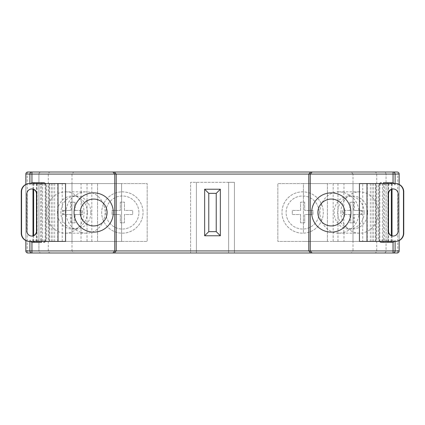 <?xml version="1.0" encoding="UTF-8"?>
<svg xmlns="http://www.w3.org/2000/svg" width="425" height="425" viewBox="0 0 425 425"><rect width="100%" height="100%" fill="white"/><g stroke="black" fill="none" stroke-linecap="round" stroke-linejoin="round"><path stroke-width="0.32" stroke-dasharray="2.12 1.59" d="M399.155 174.069L397.795 174.069A2.067 0.707 90 0 0 397.088 172.003M399.155 184.423L399.155 240.577L399.149 184.418M397.088 252.997A2.067 0.707 90 0 0 397.795 250.931L386.065 250.931C385.932 252.179 385.241 252.864 383.998 252.997L393.056 252.997M81.154 192.647L81.021 183.573L87.035 183.573L87.035 241.427L81.021 241.427L81.154 192.647A20.66 18.727 90 0 1 86.344 191.84L65.386 191.84A20.66 18.727 90 0 0 46.66 212.5A20.66 18.727 90 0 0 65.386 233.16A20.66 18.727 90 0 0 84.113 212.5A20.66 18.727 90 0 0 65.386 191.84M81.154 232.353A20.66 18.727 90 0 0 86.344 233.16A20.66 18.727 90 0 0 105.071 212.5A20.66 18.727 90 0 0 86.344 191.84M81.021 232.39C71.57 229.086 66.528 222.456 65.886 212.5C66.528 202.544 71.57 195.914 81.021 192.61M393.056 172.003L383.998 172.003C385.241 172.136 385.932 172.821 386.065 174.069L386.065 250.931L353.005 250.931L353.005 241.427L303.413 241.427L386.065 241.427L333.168 241.427L353.005 241.427L353.005 183.573L303.413 183.573L303.413 233.15A20.66 20.66 0 0 1 281.966 212.5A20.66 20.66 0 0 1 303.413 191.85A20.66 20.66 0 0 1 323.292 212.5A20.66 20.66 0 0 1 302.627 233.16A20.66 20.66 0 0 1 281.966 212.5A20.66 20.66 0 0 1 302.627 191.84A20.66 20.66 0 0 1 323.292 212.5A20.66 20.66 0 0 1 303.413 233.15L303.413 183.573L353.005 183.573L353.005 241.427L353.005 183.573L386.065 183.573L333.168 183.573L353.005 183.573L353.005 174.069L386.065 174.069L386.065 250.931C385.932 252.179 385.241 252.864 383.998 252.997L190.597 252.997L196.382 252.997L196.382 250.931L71.995 250.931L73.668 252.997L196.382 252.997L196.382 182.336L196.382 250.931M343.846 192.647L343.979 192.61C353.43 195.914 358.472 202.544 359.114 212.5C358.472 222.456 353.43 229.086 343.979 232.39L343.846 232.353A20.66 18.727 90 0 1 338.656 233.16A20.66 18.727 90 0 1 319.929 212.5A20.66 18.727 90 0 1 338.656 191.84A20.66 18.727 90 0 1 343.846 192.647L343.846 232.353M340.887 212.5A20.66 18.727 90 0 1 359.614 191.84A20.66 18.727 90 0 1 378.34 212.5A20.66 18.727 90 0 1 359.614 233.16A20.66 18.727 90 0 1 340.887 212.5M311.679 212.5A19.63 19.63 0 0 0 331.309 232.13A19.63 19.63 0 0 0 350.938 212.5A19.63 19.63 0 0 0 331.309 192.87A19.63 19.63 0 0 0 311.679 212.5M74.062 212.5A19.63 19.63 0 0 0 93.691 232.13A19.63 19.63 0 0 0 113.321 212.5A19.63 19.63 0 0 0 93.691 192.87A19.63 19.63 0 0 0 74.062 212.5M31.944 172.003L73.668 172.003L71.995 174.069L71.995 241.427L121.587 241.427L38.935 241.427L91.832 241.427L71.995 241.427L71.995 183.573L121.587 183.573L121.587 241.427L121.587 191.85A20.66 20.66 0 0 1 143.034 212.5A20.66 20.66 0 0 1 122.373 233.16A20.66 20.66 0 0 1 101.708 212.5A20.66 20.66 0 0 1 122.373 191.84A20.66 20.66 0 0 1 143.034 212.5A20.66 20.66 0 0 1 121.587 233.15A20.66 20.66 0 0 1 101.708 212.5A20.66 20.66 0 0 1 121.587 191.85L121.587 183.573L71.995 183.573L71.995 241.427L71.995 183.573L38.935 183.573L38.935 250.931C39.068 252.179 39.759 252.864 41.002 252.997L73.668 252.997M50.671 172.003C49.226 172.136 48.429 172.821 48.275 174.069L48.275 250.931C48.429 252.179 49.226 252.864 50.671 252.997L41.002 252.997C39.759 252.864 39.068 252.179 38.935 250.931L27.205 250.931A2.067 0.707 -90 0 0 27.912 252.997M27.912 172.003A2.067 0.707 -90 0 0 27.205 174.069L38.935 174.069C39.068 172.821 39.759 172.136 41.002 172.003C39.759 172.136 39.068 172.821 38.935 174.069L38.935 250.931L71.995 250.931L71.995 241.427M40.598 183.573L46.612 183.573L46.612 241.427L40.598 241.427L40.598 183.573L81.021 183.573M374.329 252.997C375.774 252.864 376.571 252.179 376.725 250.931L376.725 174.069L386.065 174.069C385.932 172.821 385.241 172.136 383.998 172.003L351.332 172.003L353.005 174.069L38.935 174.069L38.935 183.573L71.995 183.573M220.352 235.763L220.352 189.237L204.648 189.237L204.648 235.763L220.352 235.763M387.908 182.745L383.377 182.745M387.908 242.255L383.377 242.255M381.31 242.255A2.067 2.067 0 0 1 379.243 240.189L379.243 184.811L379.243 240.189A2.067 2.067 0 0 0 379.658 241.427A2.067 2.067 0 0 1 379.243 240.189L387.908 240.189L387.908 184.811L383.377 184.811L383.377 241.427M383.377 183.573L383.377 184.811L379.243 184.811A2.067 2.067 0 0 1 379.658 183.573A2.067 2.067 0 0 0 379.243 184.811A2.067 2.067 0 0 1 381.31 182.745M37.092 182.745L41.623 182.745M43.69 182.745A2.067 2.067 0 0 1 45.757 184.811L45.757 240.189A2.067 2.067 0 0 1 43.69 242.255M37.092 242.255L41.623 242.255M31.944 252.997L50.671 252.997M310.68 172.003L114.32 172.003M327.425 241.427L277.833 241.427L277.833 183.573L327.425 183.573L327.425 241.427L277.833 241.427L277.833 183.573L327.425 183.573L327.425 241.427M97.575 183.573L147.167 183.573L147.167 241.427L97.575 241.427L97.575 183.573L147.167 183.573L147.167 241.427L97.575 241.427L97.575 183.573M228.618 182.336L190.597 182.336L190.597 252.997L190.597 182.336L234.403 182.336L234.403 252.997L234.403 182.336L228.618 182.336L228.618 252.997L228.618 182.336M384.402 183.573L378.388 183.573L378.388 241.427L384.402 241.427L384.402 183.573L337.965 183.573L378.388 183.573M45.342 183.573A2.067 2.067 0 0 1 45.757 184.811L45.757 240.189A2.067 2.067 0 0 1 45.342 241.427A2.067 2.067 0 0 0 45.757 240.189L41.623 240.189L41.623 184.811L37.092 184.811L37.092 240.189L41.623 240.189L41.623 241.427M333.168 241.427L333.168 183.573M353.005 241.427L353.005 183.573M343.979 192.61L343.979 183.573M337.965 183.573L337.965 241.427L343.979 241.427L343.979 232.39M343.979 241.427L384.402 241.427M337.965 241.427L378.388 241.427M91.832 241.427L91.832 183.573M87.035 183.573L46.612 183.573M87.035 241.427L46.612 241.427M81.021 241.427L40.598 241.427M392.025 235.843L392.025 240.189L395.112 240.189L394.591 241.427M228.618 250.931L353.005 250.931L351.332 252.997M399.155 250.931L397.795 250.931L397.795 174.069L376.725 174.069C376.571 172.821 375.774 172.136 374.329 172.003M30.409 241.427L29.888 240.189L32.975 240.189L32.975 235.843M394.591 183.573L395.112 184.811L392.025 184.811L392.025 189.157M30.409 183.573L29.888 184.811L29.888 183.573M29.484 183.573L65.562 183.573M29.484 241.427L62.257 241.427L33.644 241.427L49.061 241.427L49.061 183.573L49.061 241.427L36.948 241.427L65.562 241.427M62.257 183.573L62.257 241.427M45.757 183.573L45.757 241.427L45.757 183.573M31.684 188.95A4.957 4.941 90 0 0 26.6 193.906L26.6 231.094A4.957 4.941 90 0 0 31.684 236.05M395.516 183.573L362.743 183.573L362.743 241.427L391.356 241.427L359.438 241.427M362.743 183.573L391.356 183.573L379.243 183.573L379.243 241.427L379.243 183.573L375.939 183.573L388.052 183.573L359.438 183.573M395.516 241.427L362.743 241.427M393.316 188.95A4.957 4.941 90 0 1 398.4 193.906L398.4 231.094A4.957 4.941 90 0 1 393.316 236.05M375.939 183.573L375.939 241.427L375.939 183.573M364.119 212.5A16.527 14.981 90 0 1 349.138 229.027A16.527 14.981 90 0 1 334.156 212.5A16.527 14.981 90 0 1 349.138 195.973A16.527 14.981 90 0 1 364.119 212.5M367.609 212.5A16.527 14.981 90 0 1 352.628 229.027A16.527 14.981 90 0 1 337.647 212.5A16.527 14.981 90 0 1 352.628 195.973A16.527 14.981 90 0 1 367.609 212.5M354.503 202.167L354.503 210.433L361.994 210.433L361.994 214.567L354.503 214.567L354.503 222.833L350.758 222.833L350.758 214.567L343.267 214.567L343.267 210.433L350.758 210.433L350.758 202.167L354.503 202.167L353.627 202.167L353.627 210.433L354.503 210.433M353.627 202.167L350.758 202.167M349.881 202.167L349.881 210.433L350.758 210.433M349.881 210.433L343.267 210.433M342.391 210.433L342.391 214.567L343.267 214.567M350.758 214.567L342.391 214.567M349.881 214.567L349.881 222.833L350.758 222.833M361.994 210.433L361.117 210.433L361.117 214.567L353.627 214.567L353.627 222.833L349.881 222.833M353.627 222.833L354.503 222.833M353.627 214.567L354.503 214.567M361.117 214.567L361.994 214.567M361.117 210.433L353.627 210.433M319.159 212.5A16.527 16.527 0 0 1 302.627 229.027A16.527 16.527 0 0 1 286.099 212.5A16.527 16.527 0 0 1 302.627 195.973A16.527 16.527 0 0 1 319.159 212.5A16.527 16.527 0 0 1 302.627 229.027A16.527 16.527 0 0 1 286.099 212.5A16.527 16.527 0 0 1 302.627 195.973A16.527 16.527 0 0 1 319.159 212.5M304.693 202.167L304.693 210.433L312.959 210.433L312.959 214.567L304.693 214.567L304.693 222.833L300.56 222.833L300.56 214.567L292.299 214.567L292.299 210.433L292.299 214.567L300.56 214.567L300.56 222.833L304.693 222.833L304.693 214.567L312.959 214.567L312.959 210.433L304.693 210.433L304.693 202.167L300.56 202.167L300.56 210.433L292.299 210.433L300.56 210.433L300.56 202.167L304.693 202.167M138.901 212.5A16.527 16.527 0 0 0 122.373 195.973A16.527 16.527 0 0 0 105.841 212.5A16.527 16.527 0 0 0 122.373 229.027A16.527 16.527 0 0 0 138.901 212.5A16.527 16.527 0 0 0 122.373 195.973A16.527 16.527 0 0 0 105.841 212.5A16.527 16.527 0 0 0 122.373 229.027A16.527 16.527 0 0 0 138.901 212.5M120.307 202.167L120.307 210.433L112.041 210.433L112.041 214.567L120.307 214.567L120.307 222.833L124.44 222.833L124.44 214.567L132.701 214.567L132.701 210.433L132.701 214.567L124.44 214.567L124.44 222.833L120.307 222.833L120.307 214.567L112.041 214.567L112.041 210.433L120.307 210.433L120.307 202.167L124.44 202.167L124.44 210.433L132.701 210.433L124.44 210.433L124.44 202.167L120.307 202.167M90.844 212.5A16.527 14.981 90 0 0 75.863 195.973A16.527 14.981 90 0 0 60.881 212.5A16.527 14.981 90 0 0 75.863 229.027A16.527 14.981 90 0 0 90.844 212.5M87.353 212.5A16.527 14.981 90 0 0 72.372 195.973A16.527 14.981 90 0 0 57.391 212.5A16.527 14.981 90 0 0 72.372 229.027A16.527 14.981 90 0 0 87.353 212.5M70.497 202.167L70.497 210.433L63.006 210.433L63.006 214.567L70.497 214.567L70.497 222.833L74.242 222.833L74.242 214.567L81.733 214.567L81.733 210.433L74.242 210.433L74.242 202.167L70.497 202.167L71.373 202.167L71.373 210.433L70.497 210.433M71.373 202.167L74.242 202.167M75.119 202.167L75.119 210.433L74.242 210.433M75.119 210.433L81.733 210.433M82.609 210.433L82.609 214.567L81.733 214.567M82.609 214.567L74.242 214.567M75.119 214.567L75.119 222.833L74.242 222.833M63.006 210.433L63.883 210.433L63.883 214.567L71.373 214.567L71.373 222.833L70.497 222.833M71.373 222.833L75.119 222.833M71.373 214.567L70.497 214.567M63.883 214.567L63.006 214.567M63.883 210.433L71.373 210.433M25.851 250.931L27.205 250.931L27.205 174.069L25.851 174.069M32.975 189.157L32.975 184.811L29.888 184.811M25.851 184.418L25.851 240.582L25.845 184.423M29.888 241.427L29.888 240.189M395.112 183.573L395.112 184.811M395.112 240.189L395.112 241.427M387.908 241.427L387.908 240.189L392.025 240.189A2.067 2.056 90 0 1 391.611 241.427M391.611 183.573A2.067 2.056 90 0 1 392.025 184.811L387.908 184.811L387.908 183.573M45.757 184.811L41.623 184.811L41.623 183.573M37.092 183.573L37.092 184.811L32.975 184.811A2.067 2.056 90 0 1 33.389 183.573M33.389 241.427A2.067 2.056 -90 0 1 32.975 240.189L37.092 240.189L37.092 241.427M52.907 183.573L52.907 241.427M57.726 183.573L57.726 241.427M42.638 183.573L42.638 241.427M36.369 183.573L36.369 241.427M51.34 183.573L51.34 241.427M54.66 183.573L54.66 241.427M49.587 183.573L49.587 241.427M38.898 183.573L38.898 241.427M45.162 183.573L45.162 241.427M26.6 193.906L26.892 193.906M26.6 231.094L26.892 231.094M370.34 183.573L370.34 241.427M382.362 183.573L382.362 241.427M388.631 183.573L388.631 241.427M373.66 183.573L373.66 241.427M367.274 183.573L367.274 241.427M372.093 183.573L372.093 241.427M375.413 183.573L375.413 241.427M386.102 183.573L386.102 241.427M379.838 183.573L379.838 241.427M398.4 193.906L398.108 193.906M398.4 231.094L398.108 231.094M338.656 191.84L359.614 191.84M338.656 233.16L359.614 233.16M86.344 233.16L65.386 233.16M33.644 183.573L33.644 189.417M33.644 235.583L33.644 241.427M36.948 183.573L36.948 241.427M31.54 188.944L31.832 188.944M31.54 236.056L31.832 236.056M391.356 183.573L391.356 189.417M391.356 235.583L391.356 241.427M388.052 183.573L388.052 241.427M393.46 188.944L393.168 188.944M393.46 236.056L393.168 236.056M349.138 229.027L352.628 229.027M349.138 195.973L352.628 195.973M75.863 195.973L72.372 195.973M75.863 229.027L72.372 229.027"/><path stroke-width="0.64" d="M392.875 182.745L387.908 182.745L393.056 182.755L393.056 174.069L31.944 174.069L31.944 172.003L27.912 172.003L397.088 172.003A2.067 2.067 0 0 1 399.155 174.069L399.155 184.423L399.149 174.069L395.112 174.069L395.112 183.573M399.155 240.577L399.155 250.931A2.067 2.067 0 0 1 397.088 252.997L393.056 252.997L397.088 252.997A2.067 2.056 90 0 0 399.149 250.931L399.149 240.582M93.691 225.93A13.43 13.43 0 0 0 107.121 212.5A13.43 13.43 0 0 0 93.691 199.07A13.43 13.43 0 0 0 80.261 212.5A13.43 13.43 0 0 0 93.691 225.93M113.321 212.5A19.63 19.63 0 0 1 93.691 232.13A19.63 19.63 0 0 1 74.062 212.5A19.63 19.63 0 0 1 93.691 192.87A19.63 19.63 0 0 1 113.321 212.5M331.309 225.93A13.43 13.43 0 0 0 344.739 212.5A13.43 13.43 0 0 0 331.309 199.07A13.43 13.43 0 0 0 317.879 212.5A13.43 13.43 0 0 0 331.309 225.93M350.938 212.5A19.63 19.63 0 0 1 331.309 232.13A19.63 19.63 0 0 1 311.679 212.5A19.63 19.63 0 0 1 331.309 192.87A19.63 19.63 0 0 1 350.938 212.5M351.332 172.003L310.68 172.003L308.789 174.069L308.789 250.931L393.056 250.931L393.056 242.245L381.31 242.255L383.377 242.255L383.377 241.427M73.668 172.003L114.32 172.003L116.211 174.069L116.211 250.931L308.789 250.931L310.68 252.997L27.912 252.997L31.944 252.997L31.944 250.931L116.211 250.931L114.32 252.997M383.377 183.573L383.377 182.745L387.908 182.745L387.908 183.573M312.125 172.003L310.234 174.069L310.234 250.931L312.125 252.997L310.68 252.997M29.888 183.573L29.888 174.069L31.944 174.069L31.944 182.755L43.69 182.745A2.067 2.067 0 0 1 45.342 183.573M32.125 242.255L37.092 242.255L31.944 242.245L30.409 241.427M41.623 241.427L41.623 242.255L37.092 242.255L37.092 241.427M112.875 172.003L114.766 174.069L114.766 250.931L112.875 252.997M395.112 241.427L395.112 250.931A2.067 2.056 90 0 1 393.056 252.997L312.125 252.997M399.149 174.069L399.155 174.069A2.067 2.056 -90 0 0 397.088 172.003L393.056 172.003A2.067 2.056 -90 0 1 395.112 174.069L393.056 174.069L393.056 172.003M41.623 183.573L41.623 182.745L43.69 182.745M32.125 182.745L37.092 182.745L37.092 183.573M392.875 242.255L387.908 242.255L387.908 241.427M220.352 189.237L220.352 235.763L204.648 235.763L204.648 189.237L220.352 189.237L216.219 193.364L208.781 193.364L204.648 189.237M208.781 193.364L208.781 231.636L204.648 235.763M220.352 235.763L216.219 231.636L216.219 193.364M379.658 241.427A2.067 2.067 0 0 0 381.31 242.255A2.067 2.067 0 0 1 379.658 241.427M394.591 241.427L393.056 242.245M43.69 242.255A2.067 2.067 0 0 0 45.342 241.427A2.067 2.067 0 0 1 43.69 242.255M381.31 182.745A2.067 2.067 0 0 0 379.658 183.573A2.067 2.067 0 0 1 381.31 182.745M393.056 182.755L394.591 183.573M31.944 182.755L30.409 183.573M29.771 183.573A8.266 8.234 90 0 0 21.537 191.84L21.25 191.84A8.266 8.234 -90 0 1 29.484 183.573L65.562 183.573L65.562 241.427L29.484 241.427A8.266 8.234 -90 0 1 21.25 233.16L21.537 233.16A8.266 8.234 90 0 0 29.771 241.427M31.684 236.05A4.957 4.941 90 0 0 36.481 231.094L36.481 193.906A4.957 4.941 90 0 0 31.684 188.95M21.25 191.84L21.25 233.16M21.537 191.84L21.537 233.16M36.773 231.094L36.773 193.906A4.957 4.941 90 0 0 31.832 188.944A4.957 4.941 90 0 0 26.892 193.906L26.892 231.094A4.957 4.941 90 0 0 31.832 236.056A4.957 4.941 90 0 0 36.773 231.094L36.481 231.094M366.987 183.573L366.987 241.427L359.438 241.427L359.438 183.573L395.516 183.573A8.266 8.234 90 0 1 403.75 191.84L403.75 233.16A8.266 8.234 90 0 1 395.516 241.427L395.229 241.427A8.266 8.234 -90 0 0 403.463 233.16L403.75 233.16M393.316 236.05A4.957 4.941 90 0 1 388.519 231.094L388.519 193.906A4.957 4.941 90 0 1 393.316 188.95M403.75 191.84L403.463 191.84L403.463 233.16M388.227 231.094L388.227 193.906A4.957 4.941 90 0 1 393.168 188.944A4.957 4.941 90 0 1 398.108 193.906L398.108 231.094A4.957 4.941 90 0 1 393.168 236.056A4.957 4.941 90 0 1 388.227 231.094L388.519 231.094M403.463 191.84A8.266 8.234 -90 0 0 395.229 183.573M366.987 241.427L395.229 241.427M31.944 242.245L31.944 250.931L29.888 250.931L29.888 241.427M32.975 235.843L32.975 189.157M31.944 172.003A2.067 2.056 90 0 0 29.888 174.069L25.851 174.069L25.851 184.418L25.851 174.069A2.067 2.056 90 0 1 27.912 172.003A2.067 2.067 0 0 0 25.845 174.069M25.845 250.931L25.845 250.931A2.067 2.067 0 0 0 27.912 252.997A2.067 2.056 -90 0 1 25.851 250.931L25.845 240.577L25.851 250.931L29.888 250.931A2.067 2.056 -90 0 0 31.944 252.997M392.025 189.157L392.025 235.843M393.056 252.997L393.056 250.931L399.155 250.931M208.781 231.636L216.219 231.636M391.611 241.427A2.067 2.056 90 0 1 389.964 242.255M35.036 242.255A2.067 2.056 -90 0 1 33.389 241.427M389.964 182.745A2.067 2.056 90 0 1 391.611 183.573M35.036 182.745A2.067 2.056 90 0 0 33.389 183.573M58.013 183.573L58.013 241.427M36.481 193.906L36.773 193.906M388.519 193.906L388.227 193.906M33.644 189.417L33.644 235.583M391.356 189.417L391.356 235.583"/></g></svg>
